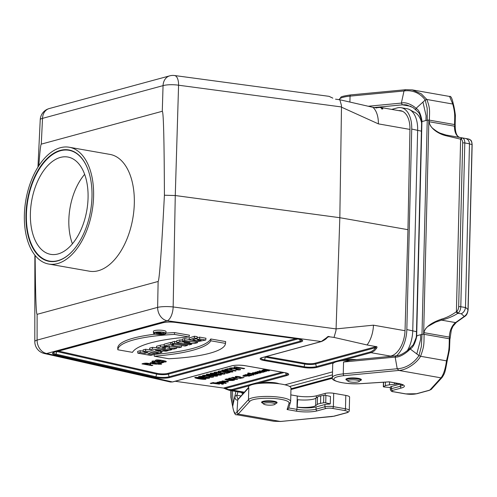 <?xml version="1.0" encoding="UTF-8"?>
<svg xmlns="http://www.w3.org/2000/svg" width="497" height="497" viewBox="0 0 497 497"><rect width="100%" height="100%" fill="white"/><g stroke="black" fill="none" stroke-linecap="round" stroke-linejoin="round"><path stroke-width="0.75" d="M284.961 384.808L332.53 371.893M389.244 356.486L391.201 355.958A22.806 12.916 -80 0 0 405.055 330.064L407.95 229.682L339.83 217.705L341.489 106.954L178.578 85.217L175.267 195.532L339.83 217.705L336.078 328.908L373.464 325.175L405.03 330.722M356.629 359.604A10.642 2.255 -178.6 0 0 345.434 360.219A10.642 2.255 -178.6 0 0 344.756 360.424M279.14 383.771A10.642 2.255 -178.6 0 0 261.136 383.106A10.642 2.255 -178.6 0 0 260.465 383.317M38.822 165.731C39.866 151.554 40.686 144.354 41.276 144.136L162.283 111.278C163.494 111.545 164.203 139.527 164.414 195.228C161.463 251.786 159.363 280.538 158.127 281.47L37.12 314.328C36.107 314.284 35.449 294.653 35.132 255.433M37.12 314.328L37.095 340.103A12.164 2.603 -179.9 0 0 34.809 341.619L34.883 255.129M164.414 195.228L175.267 195.532L173.161 306.953L336.078 328.908M34.809 341.619A12.164 12.164 0 0 0 44.289 353.491A12.164 8.169 -77.3 0 0 46.681 353.51A12.164 9.685 74.8 0 1 37.095 340.103L157.636 307.37A12.164 2.311 1.1 0 1 173.161 306.953A12.164 5.473 -82.3 0 1 167.222 320.782L46.681 353.51L172.447 381.944L231.77 365.835A9.623 2.038 1.4 0 1 245.195 365.686L284.688 372.626A9.623 2.038 1.4 0 1 286.881 375.527L256.7 383.721M162.283 111.278L163.053 85.633L42.518 118.367A12.164 9.685 -105.2 0 1 49.197 108.57A12.164 12.164 0 0 0 40.232 119.727L40.232 119.727A12.164 2.547 2.7 0 1 42.518 118.367L41.276 144.136M163.053 85.633A12.164 2.845 1.7 0 1 178.578 85.217A12.164 5.473 -82.3 0 0 174.546 75.525A12.164 12.164 0 0 0 169.732 75.842A12.164 9.685 74.8 0 0 163.053 85.633M150.1 350.018L145.609 349.229L143.049 349.925L143.229 351.702L147.969 352.541L144.944 353.361L144.95 352.006M143.179 351.217L140.21 350.696L137.657 351.391L137.837 353.168L150.61 355.417L152.977 354.771L153.175 353.454M156.661 347.738L152.48 347.366L149.64 348.136L149.79 349.925L159.506 353L161.86 352.361L161.997 351.367M225.452 343.669L225.65 341.893A84.167 17.836 -178.6 0 0 225.675 341.588L210.771 338.966A100.127 21.216 1.4 0 1 153.983 354.386L154.256 356.181L168.868 358.753A84.005 17.799 -178.6 0 0 225.452 343.669A84.005 17.799 -178.6 0 0 225.47 343.384L210.858 340.812L210.771 338.966M165.836 333.45L166.041 331.673A6.324 1.342 -178.6 0 0 163.414 330.486A6.324 1.342 -178.6 0 0 156.797 330.232A6.324 1.342 -178.6 0 0 153.399 331.362L153.517 333.145A6.163 1.305 -178.6 0 0 159.643 334.58A6.163 1.305 -178.6 0 0 165.836 333.45A6.163 1.305 -178.6 0 0 163.277 332.294A6.163 1.305 -178.6 0 0 154.673 332.394A6.163 1.305 -178.6 0 0 153.517 333.145M189.27 339.793L189.152 338.003L194.426 336.221L197.266 336.717L196.961 338.5L192.693 339.706L196.29 340.743L201.179 340.302L197.259 339.613L197.079 337.83L199.639 337.134L205.957 338.246L205.739 340.041L197.533 341.7L189.27 339.793L194.383 338.047L194.426 336.221M195.302 338.786L197.197 338.985M117.851 349.782A84.005 17.799 1.4 0 1 174.453 334.413L189.065 336.985A100.282 21.253 -178.6 0 0 132.463 352.354L117.851 349.782L117.733 348.012A84.167 17.836 1.4 0 1 155.493 334.133M165.874 333.139A84.167 17.836 1.4 0 1 174.522 332.592L189.419 335.214L189.065 336.985M189.245 339.426L184.679 338.625L182.237 339.283L182.411 341.066L189.978 342.396L179.877 341.756L179.852 339.936L176.559 340.824L176.733 342.607L189.506 344.85L191.761 344.241L191.892 343.377M182.318 340.091L179.852 339.936M176.646 341.706L174.627 341.352L172.068 342.048L172.248 343.825L185.021 346.067L187.388 345.427L174.621 343.185L174.627 341.352M172.13 342.663L170.707 342.414L164.122 344.204L164.302 345.987L167.197 346.496L169.216 345.949L179.088 347.683L181.455 347.036L181.691 345.483M170.309 346.142L169.626 346.098A5.138 1.087 -178.6 0 0 169.62 346.018M164.19 344.875A5.138 1.087 -178.6 0 0 160.326 345.235L156.512 346.272L156.692 348.049L169.465 350.298L171.832 349.652L171.925 349.012M329.728 336.836L328.318 336.836L327.094 337.693A0.913 0.323 -136.8 0 1 326.684 337.649C327.716 336.401 328.728 336.127 329.728 336.836L334.027 337.413L335.941 330.747A12.164 5.473 -82.3 0 0 336.065 328.902M266.342 356.511L305.264 363.35A6.964 1.479 -178.6 0 0 314.98 363.239L376.136 346.633L367.072 344.968L334.027 337.413M249.593 385.647L232.913 390.176L229.291 390.319L225.918 389.108A0.913 0.634 -61.7 0 1 225.489 388.437L228.452 389.549L231.782 389.58L286.197 374.819A8.766 1.858 -178.6 0 0 287.838 373.682M222.898 387.977L175.174 381.267M44.289 353.491L170.533 382.038L172.447 381.944A0.913 0.727 -105.2 0 0 172.707 381.932L232.031 365.823A0.913 0.727 74.8 0 0 232.236 365.717M367.072 344.968A22.806 12.916 -80 0 0 373.464 325.175M375.707 346.484C377.08 346.477 377.372 347.043 376.602 348.192L374.477 350.758L371.476 352.535L340.992 360.828M335.941 330.747L336.059 329.126M327.119 337.494A0.913 0.323 -136.8 0 1 327.088 337.693C326.349 338.848 324.491 340.128 321.522 341.526A0.913 0.727 -105.2 0 1 321.261 341.538L326.684 337.649M376.136 346.633L375.664 347.658L315.663 363.947A7.822 1.659 1.4 0 1 304.748 364.071L304.133 366.761A8.766 1.858 -178.6 0 0 316.365 366.624L370.774 351.833L373.645 350.124L375.664 347.658A0.913 0.627 -148.3 0 0 376.602 348.192M282.023 372.191L223.65 388.039L225.489 388.437L284.017 372.539M398.613 110.614A22.806 12.916 -80 0 1 400.594 110.688A22.806 12.916 -80 0 1 409.957 129.537L407.95 229.682M409.957 129.419L378.385 123.871L341.495 107.172M379.64 107.302L382.46 108.396C383.193 109.005 382.876 109.147 381.516 108.824L381.944 108.973M378.385 123.871A22.806 12.916 -80 0 0 372.88 107.309L376.645 107.967M341.489 106.954L341.445 105.389A12.164 5.473 97.7 0 1 341.482 107.172M332.536 98.058A0.913 0.559 129.4 0 1 332.828 98.139L329.039 96.337L174.546 75.525M341.445 105.389L339.836 99.754L372.88 107.309M335.531 99.176L339.836 99.754M382.46 108.396A0.913 0.808 129.3 0 0 381.503 108.818M152.977 354.771L147.845 353.87L150.871 353.05L156.002 353.951L158.375 353.305L145.602 351.062L145.609 349.229M158.375 353.305L158.468 352.671M145.602 351.062L143.229 351.702M144.944 353.361L140.204 352.528L140.21 350.696M140.204 352.528L137.837 353.168M158.754 351.373L160.91 350.789L155.344 350.292L158.754 351.373L158.773 350.602M161.86 352.361L160.239 351.845L163.327 351.006L165.973 351.242L168.334 350.602L168.415 350.112M168.334 350.602L152.498 349.186L152.48 347.366M152.498 349.186L149.79 349.925M164.979 348.447L161.96 347.919L162.649 347.732A1.864 0.398 1.4 0 1 164.718 347.633A1.864 0.398 1.4 0 1 166.023 348.03A1.864 0.398 1.4 0 1 165.669 348.26L164.979 348.447L164.985 347.658M171.832 349.652L167.359 348.745L173.801 349.118L176.715 348.329L169.421 347.906L169.626 346.098M176.715 348.329L176.901 347.297M169.539 346.869L169.427 347.888A4.976 1.056 -178.6 0 0 169.427 347.888A4.976 1.056 -178.6 0 0 166.035 346.788A4.976 1.056 -178.6 0 0 160.413 347.036L156.692 348.049M181.455 347.036L171.583 345.303L173.602 344.756L170.701 344.247L170.707 342.414M173.602 344.756L173.702 344.079M170.701 344.247L164.302 345.987M187.388 345.427L187.531 344.502M174.621 343.185L172.248 343.825M191.761 344.241L184.033 342.88L194.358 343.533L197.439 342.7L184.667 340.451L184.679 338.625M197.439 342.7L197.589 341.7M184.667 340.451L182.411 341.066M179.877 341.756L176.733 342.607M174.453 334.413L174.522 332.592M225.47 343.384L225.675 341.588M210.858 340.812A100.282 21.253 1.4 0 1 154.256 356.181M162.892 332.4A5.51 1.168 -178.6 0 0 155.201 332.487A5.51 1.168 -178.6 0 0 154.169 333.114A5.51 1.168 -178.6 0 0 159.649 334.444A5.51 1.168 -178.6 0 0 165.184 333.388A5.51 1.168 -178.6 0 0 162.892 332.4M197.259 339.613L199.626 338.966L199.639 337.134M199.626 338.966L205.739 340.041M194.383 338.047L196.961 338.5M158.804 333.406L159.966 333.015L156.971 333.083L158.804 333.406L158.81 332.748M163.637 333.394L159.338 333.499L161.326 334.021L156.058 333.096L157.381 332.735A1.789 0.379 1.4 0 1 159.4 332.642A1.789 0.379 1.4 0 1 160.618 333.04A1.789 0.379 1.4 0 1 160.401 333.207L163.637 333.394L163.78 332.592M161.705 333.916L161.78 333.431M156.058 333.096L155.977 332.319M48.712 264.044L89.435 271.2A59.292 33.585 -80 0 0 132.78 218.618A59.292 33.585 -80 0 0 109.967 154.405L69.245 147.249A59.292 33.585 -80 0 0 60.392 147.715A59.292 33.585 -80 0 0 24.85 207.448A59.292 33.585 -80 0 0 48.712 264.044A59.292 33.585 -80 0 0 92.057 211.461A59.292 33.585 -80 0 0 69.245 147.249M87.82 169.117A56.254 31.864 -80 0 0 68.965 150.287A56.254 31.864 -80 0 0 60.572 150.728A56.254 31.864 -80 0 0 26.397 214.605A56.254 31.864 -80 0 0 49.489 261.093A56.254 31.864 -80 0 0 73.637 249.817M60.33 150.386A56.559 32.032 -80 0 0 26.658 227.937A56.559 32.032 -80 0 0 73.55 249.916A56.559 32.032 -80 0 0 87.776 168.992A56.559 32.032 -80 0 0 60.33 150.386M264.615 403.11A5.778 1.224 -178.6 0 0 263.658 404.061A5.778 1.224 -178.6 0 0 269.275 405.161A5.778 1.224 -178.6 0 0 274.934 404.341A5.778 1.224 -178.6 0 0 271.679 402.874A5.778 1.224 -178.6 0 0 264.615 403.11M348.906 380.217A5.778 1.224 -178.6 0 0 347.95 381.174A5.778 1.224 -178.6 0 0 353.566 382.268A5.778 1.224 -178.6 0 0 359.232 381.447A5.778 1.224 -178.6 0 0 355.97 379.981A5.778 1.224 -178.6 0 0 348.906 380.217M421.611 122.877A23.893 13.531 -80 0 0 415.014 112.539L409.621 109.638A25.844 14.637 -80 0 0 407.043 108.737L401.122 107.694A25.844 14.637 -80 0 0 397.265 107.899L391.729 109.402M290.95 389.536L332.474 378.254M241.48 392.462A25.844 14.637 -80 0 0 242.66 393.922M289.645 386.486L332.456 374.862M396.569 355.784A25.844 14.637 -80 0 0 406.832 329.579L411.727 129.058A25.844 14.637 -80 0 0 401.122 107.694M290.962 388.778L332.394 377.527M407.459 350.466A25.844 14.637 -80 0 0 412.752 330.623L417.654 130.096A25.844 14.637 -80 0 0 409.621 109.638M297.237 407.192L297.653 399.7L297.237 407.192A13.686 2.901 -178.6 0 0 316.08 406.937L324.951 404.527A6.082 1.286 1.4 0 1 329.374 404.098L330.269 403.856L330.449 396.426L325.914 395.413L325.728 402.843L330.269 403.856M248.823 387.977L248.469 399.638A21.284 4.51 1.4 0 1 271.418 396.519A21.284 4.51 1.4 0 1 290.658 401.483L290.981 388.114A21.284 4.51 -178.6 0 0 269.815 383.088A21.284 4.51 -178.6 0 0 248.425 387.076L248.413 387.61L238.355 398.992M349.59 397.146A9.12 1.932 -178.6 0 0 349.596 397.084A9.12 1.932 -178.6 0 0 345.8 395.413L333.711 393.289A6.082 1.286 -178.6 0 0 325.224 393.388L316.347 395.798A13.686 2.901 1.4 0 1 297.256 396.01L290.813 394.879M275.872 403.483A7.753 1.64 -178.6 0 0 277.09 402.638A7.753 1.64 -178.6 0 0 273.866 401.222A7.753 1.64 -178.6 0 0 265.82 400.905A7.753 1.64 -178.6 0 0 261.59 402.259A7.753 1.64 -178.6 0 0 262.764 403.166M287.098 409.54L289.055 403.179A19.762 4.187 -178.6 0 0 271.822 398.352A19.762 4.187 -178.6 0 0 249.929 401.216L238.231 414.051L280.414 421.462L331.356 416.598A7.604 1.609 -178.6 0 0 333.81 416.188L346.285 412.802A7.604 1.609 -178.6 0 0 344.551 410.51L332.456 408.385A4.56 0.969 -178.6 0 0 326.094 408.459L317.223 410.864A15.202 3.224 1.4 0 1 296.007 411.106L287.098 409.54L288.639 408.329L290.658 401.483M248.761 387.753L237.759 399.824L238.125 398.898A21.427 3.398 -86.3 0 1 236.765 395.214L234.764 396.538L232.658 406.552M281.072 421.4L273.866 421.276L236.535 414.715L238.231 414.051L236.97 412.255A29.36 5.187 93.6 0 1 232.658 406.179L231.285 398.097L231.018 390.623M233.174 403.806L232.385 390.866M234.857 396.289L235.889 391.481M234.963 395.954L234.764 396.538C235.143 399.395 236.137 400.489 237.759 399.824L236.97 412.255L248.469 399.638A1.522 1.46 42.4 0 0 249.929 401.216M240.828 395.929L236.765 395.214A14.736 3.895 87 0 0 237.914 391.835M297.653 399.7A13.686 2.901 -178.6 0 0 315.85 398.215L317.508 397.01A12.164 2.578 1.4 0 1 320.72 395.935L323.808 395.37A1.522 0.323 1.4 0 1 325.914 395.413M297.473 407.13A13.686 2.901 -178.6 0 0 315.67 405.645L317.328 404.434A12.164 2.578 1.4 0 1 320.54 403.359L323.628 402.794A1.522 0.323 1.4 0 1 325.728 402.843M368.308 106.24L401.371 103.084L402.402 104.836L410.963 106.339M350.708 360.17A21.284 4.51 -178.6 0 0 332.717 364.183L332.394 377.552A21.284 4.51 1.4 0 1 343.259 373.893L343.551 362.015L350.174 360.219L395.947 355.852C401.017 356.368 410.944 348.012 409.69 348.217L413.293 344.794L416.138 337.68L416.399 335.966L421.636 121.777M449.642 339.209L449.294 338.749L423.904 334.288L423.941 332.655C425.37 325.622 434.856 321.547 441.181 319.229C446.176 317.894 451.251 315.396 456.408 311.731L456.774 311.445A4.56 2.584 -80 0 0 458.669 306.748L462.676 142.968A4.56 2.584 -80 0 0 460.986 139.241L445.666 135.656C439.435 134.14 430.172 129.046 429.097 121.728C429.625 124.846 431.104 127.263 433.546 128.978C436.012 130.928 438.23 132.32 440.187 133.159L446.064 135.029L460.092 137.495A13.686 7.753 100 0 1 454.488 126.188L454.972 124.635L429.135 120.094L429.097 121.728L454.488 126.188M447.207 360.549L446.48 360.841L420.574 356.287L418.977 355.585L421.357 346.484L421.996 334.344L423.637 334.264A1.472 0.354 0.9 0 1 423.891 334.288M421.636 121.784C421.363 120.659 422.549 122.492 419.623 114.273C419.679 113.608 418.412 112.173 415.809 109.974L416.001 108.414L425.221 100.021L427.178 108.209L427.234 120.156L429.135 120.094M460.986 139.241L462.303 137.917A6.082 3.442 100 0 1 464.794 142.943L469.479 143.77L465.49 307.308L468 309.606L472.038 144.453C471.914 141.428 470.752 139.614 468.559 139.011M351.217 360.17L350.174 360.219M360.163 380.596A7.753 1.64 -178.6 0 0 361.387 379.751A7.753 1.64 -178.6 0 0 353.671 377.919A7.753 1.64 -178.6 0 0 345.881 379.373A7.753 1.64 -178.6 0 0 347.055 380.273M400.514 384.007A13.686 2.901 1.4 0 1 400.371 384.044L391.499 386.455A6.082 1.286 -178.6 0 0 390.356 387.175L390.3 389.406A6.082 1.286 1.4 0 1 391.443 388.685L391.499 386.455M449.915 339.103L449.294 338.749C449.12 348.677 449.207 350.056 446.48 360.841C445.405 368.836 443.585 374.508 441.013 377.85L398.83 370.439L343.967 375.682A19.762 4.187 -178.6 0 0 335.842 380.969A19.762 4.187 -178.6 0 0 361.126 383.609L389.132 381.833L398.047 383.398A15.202 3.224 1.4 0 1 401.514 387.977L392.642 390.387A4.56 0.969 -178.6 0 0 393.68 391.76L405.776 393.885A7.604 1.609 -178.6 0 0 416.38 393.767L428.861 390.375A7.604 1.609 -178.6 0 0 430.153 389.766L441.013 377.85L442.05 377.527L431.315 389.306A1.522 1.46 -137.6 0 1 430.153 389.766M343.967 375.682A1.522 0.733 -95.5 0 1 343.259 373.893L397.215 368.743L395.165 357.082L395.966 355.846M422.953 102.09L426.084 115.764L425.923 120.51L427.234 120.156L421.996 334.344L420.686 334.705L420.617 339.426L416.797 353.945L418.977 355.585A29.36 24.956 -68.1 0 1 397.215 368.743L398.83 370.439C407.341 370.079 417.586 362.009 420.574 356.287C424.438 345.701 423.866 344.241 424.121 334.326M416.797 353.945L410.118 348.925C414.802 347.241 417.287 334.587 416.672 335.792L416.927 336.233L416.672 335.792L420.686 334.705M343.551 362.015L395.165 357.082C401.129 357.691 409.677 350 410.118 348.925L410.286 348.099M461.297 313.75L457.83 313.309C453.587 316.135 448.164 318.409 441.541 320.13L455.569 322.596L464.223 316.434L461.297 313.75C463.676 312.507 465.068 310.439 465.472 307.544L465.49 307.308M425.923 120.51L421.91 121.603L416.672 335.792M449.735 338.824L449.331 337.115L423.941 332.655C424.618 329.648 426.215 327.424 428.731 325.982L435.565 322.162L441.541 320.13L441.181 319.229M449.331 337.115A13.686 7.753 100 0 1 455.569 322.596A1.522 1.087 54.5 0 0 456.258 322.46L464.912 316.297A1.522 1.087 54.5 0 1 464.223 316.434C466.472 314.924 467.727 312.65 468 309.606A1.522 0.323 -178.6 0 1 468.112 309.73L472.15 144.577A1.522 0.323 -178.6 0 0 472.038 144.453L469.479 144.012M462.117 137.886A1.51 1.242 100.1 0 0 460.626 139.154L456.408 311.731A1.51 1.081 54.5 0 0 457.83 313.309M462.676 142.968A1.522 0.323 -178.6 0 1 464.794 142.943L460.794 306.724A6.082 3.442 100 0 1 458.023 313.178L456.774 311.445M421.91 121.603C422.462 122.989 420.599 109.924 416.001 108.414C415.604 107.42 407.391 101.326 401.371 103.084L403.999 90.976L405.689 89.702L350.646 94.915C344.036 95.896 340.774 96.691 340.861 97.288L339.178 99.791M349.907 102.015L350.05 96.132L403.999 90.976A29.36 24.956 111.9 0 1 425.221 100.021L426.848 99.481L452.761 104.035L453.45 104.985M455.146 124.84L455.345 116.484C455.768 115.776 453.792 105.053 453.45 104.612L453.463 104.699C452.214 98.505 450.916 95.753 449.574 96.449L452.761 104.035C455.003 112.962 454.842 114.627 454.531 124.561M415.815 109.967L413.069 107.588L406.739 104.96A21.427 18.42 -67.8 0 0 402.402 104.836L374.173 107.532M469.479 143.77C469.211 140.856 467.913 139.098 465.577 138.495M455.215 124.84C455.103 132.482 456.731 136.706 460.098 137.495A1.522 1.255 100.1 0 0 460.092 137.495L446.064 135.029L445.666 135.656M398.302 383.498A13.686 2.901 1.4 0 1 394.5 384.237L389.455 384.846A12.164 2.578 -178.6 0 0 385.349 385.765L383.479 386.542A1.522 0.323 -178.6 0 0 383.324 386.678A1.522 0.323 -178.6 0 0 384.131 386.983L390.344 387.542M30.392 213.517A49.414 27.987 100 0 1 67.778 157.021A49.414 27.987 100 0 1 86.789 210.535A49.414 27.987 100 0 1 50.669 254.352A49.414 27.987 100 0 1 30.392 213.517M233.988 366.954L234.758 366.743L244.673 368.488L243.723 368.743L236.591 367.494L236.796 368.078L235.075 367.774L233.988 366.954M235.398 368.631C238.902 368.221 243.257 370.072 238.256 369.961L235.721 369.743L236.423 369.457C239.368 369.401 239.032 369.228 235.41 368.948L233.677 368.793C235.392 368.314 229.21 367.973 232.254 368.712L231.08 368.898C225.93 367.817 235.205 367.488 235.398 368.631M235.18 371.066L228.701 369.252L226.533 369.843L224.774 369.532L228.036 368.65L236.1 370.812L235.18 371.066M222.234 370.594C219.686 369.389 229.44 370.178 232.546 371.402C235.137 372.464 226.408 372.048 222.234 370.594M224.445 370.346C222.873 370.315 223.65 370.588 226.781 371.166L230.863 371.607C233.161 371.681 224.818 370.203 224.445 370.346M219.792 372.116C213.94 370.439 226.123 370.793 226.365 372.669L228.253 372.16L230.012 372.47L226.669 373.377L222.985 371.75C220.196 371.222 219.506 371.271 220.935 371.893L219.792 372.116M219.954 372.825C223.457 372.415 227.812 374.266 222.811 374.154L220.283 373.937L220.979 373.651C223.923 373.595 223.588 373.421 219.966 373.141L218.239 372.986C219.954 372.508 213.772 372.166 216.81 372.905L215.636 373.092C210.486 372.011 219.767 371.681 219.954 372.825M210.653 373.744C208.1 372.533 217.86 373.322 220.966 374.545C223.557 375.614 214.828 375.198 210.653 373.744M212.865 373.489C211.293 373.458 212.07 373.732 215.195 374.309L219.283 374.757C221.581 374.825 213.238 373.346 212.865 373.489M206.795 374.788C204.242 373.582 214.002 374.371 217.108 375.595C219.699 376.658 210.964 376.241 206.795 374.788M209.007 374.539C207.429 374.508 208.206 374.781 211.337 375.359L215.425 375.8C217.717 375.875 209.374 374.396 209.007 374.539M208.373 375.968C211.877 375.558 216.232 377.409 211.231 377.298L208.697 377.086L209.399 376.794C212.343 376.738 212.008 376.571 208.386 376.285L206.653 376.13C208.373 375.651 202.186 375.31 205.23 376.049L204.056 376.235C198.906 375.154 208.187 374.825 208.373 375.968M205.59 377.235C207.721 378.466 196.06 377.173 199.098 376.428C200.061 376.117 202.298 376.248 205.808 376.838C210.163 377.745 210.74 378.254 207.535 378.372L205.23 378.174L205.951 377.888C208.442 378.13 208.324 377.913 205.59 377.235M204.329 377.136C202.006 376.614 200.763 376.533 200.595 376.906C202.931 377.447 204.174 377.521 204.329 377.136M195.215 377.937C192.662 376.726 202.416 377.515 205.528 378.739C208.113 379.807 199.384 379.391 195.215 377.937M197.421 377.683C195.849 377.652 196.626 377.925 199.757 378.503L203.838 378.95C206.137 379.018 197.794 377.54 197.421 377.683M268.653 370.153C272.542 371.539 260.763 370.513 263.391 369.78L267.883 369.998L266.094 370.482C267.877 370.687 268.411 370.632 267.703 370.302L268.653 370.153M266.305 370.041C264.261 369.849 263.907 369.948 265.236 370.327L266.305 370.041M261.851 370.594L262.323 370.19L263.335 370.47C261.41 370.395 262.459 370.7 266.504 371.389L261.851 370.594M259.714 370.837L265.081 371.775L263.615 371.818C264.013 372.526 261.9 372.421 257.26 371.501L261.863 371.973C264.323 372.129 263.367 371.818 258.999 371.029L259.714 370.837M259.055 372.191C261.739 372.458 261.919 372.769 259.589 373.123L257.962 373.023L260.099 372.638L259.496 372.508C254.166 372.47 253.619 372.278 257.856 371.918L256.03 372.309L259.055 372.191M255.383 373.881C251.519 373.334 251.097 372.93 254.097 372.657C258.962 373.272 259.384 373.676 255.383 373.881M256.756 373.576C256.539 373.154 255.446 372.961 253.464 372.998C253.706 373.421 254.806 373.614 256.756 373.576M248.425 372.986L255.831 374.291L247.711 373.179L248.425 372.986M252.793 374.303C258.111 375.999 242.517 374.34 249.096 373.856L252.793 374.303M245.12 375.148C244.692 374.608 245.704 374.514 248.165 374.881L251.494 375.465L250.78 375.657C244.344 374.707 244.002 374.8 249.749 375.943L249.034 376.136L243.673 375.192L245.12 375.148M162.463 360.89C164.594 362.114 152.933 360.828 155.971 360.077C156.474 359.474 164.209 360.505 166.079 361.313C166.762 361.996 165.433 362.164 162.103 361.828L162.817 361.543C165.315 361.785 165.197 361.567 162.463 360.89M161.171 360.99C160.792 360.542 159.562 360.331 157.493 360.368C157.866 360.797 159.09 361.002 161.171 360.99M244.394 376.378L246.953 376.043L244.394 376.378M244.605 375.931C242.561 375.744 242.207 375.838 243.542 376.223L244.605 375.931M153.505 362.058C147.652 360.381 159.835 360.735 160.071 362.611L161.96 362.102L163.718 362.406L160.382 363.313L156.698 361.692C153.902 361.164 153.219 361.213 154.642 361.835L153.505 362.058M236.398 377.217C232.012 375.962 241.151 376.229 241.325 377.639L244.064 377.484L241.561 378.167C240.374 377.565 235.392 375.875 237.255 377.049L236.398 377.217M152.728 362.642L151.722 362.468L152.61 362.226C158.68 363.17 161.662 363.829 161.556 364.202L158.201 364.239C160.394 364.202 160.208 363.966 157.655 363.537C158.344 364.258 156.673 364.344 152.635 363.798C149.243 363.027 149.274 362.642 152.728 362.642M156.468 363.692C156.033 363.139 154.592 362.885 152.15 362.928C152.654 363.469 154.089 363.723 156.468 363.692M232.571 377.279L240.585 378.428L234.522 377.683L234.671 378.124L232.571 377.279M231.012 377.658L237.734 379.261L231.012 377.658M141.968 363.897C143.179 363.382 144.72 363.127 146.603 363.139C149.703 363.469 151.063 363.829 150.678 364.22L149.125 364.705L152.846 365.363L151.846 365.637L141.968 363.897M232.789 379.404L234.522 380.075L233.615 380.323L231.024 379.298L226.334 378.987L230.341 378.962L228.688 378.347L229.564 378.111L232 379.056L237.081 379.379L232.789 379.404M147.447 364.413L148.634 364.021C147.609 363.475 146.28 363.444 144.646 363.922L147.447 364.413M225.601 379.174L233.037 380.478L228.086 380.603L224.998 379.335L225.601 379.174M227.073 379.739L228.75 380.416L229.608 380.186L227.073 379.739M227.558 381.311C231.453 382.696 219.674 381.671 222.296 380.938L226.794 381.156L225.004 381.64C226.787 381.851 227.322 381.789 226.613 381.46L227.558 381.311M225.216 381.199C223.172 381.013 222.811 381.106 224.147 381.485L225.216 381.199M219.643 382.069C218.991 381.739 219.481 381.578 221.103 381.59C225.619 382.162 226.452 382.541 223.607 382.746L226.309 383.218L225.595 383.411L218.189 382.112L219.643 382.069M223.874 382.516C223.613 382.131 222.488 381.938 220.5 381.932C220.96 382.367 222.084 382.56 223.874 382.516M215.735 382.777L220.19 383.274L217.009 382.429L217.754 382.23L222.724 383.609C223.749 383.808 223.731 384.013 222.668 384.231L221.494 384.051L221.382 383.653L214.977 382.982L215.735 382.777M211.467 383.585L210.219 383.361L213.182 382.56L214.431 382.777L213.331 383.081L219.481 384.162L212.573 383.28L211.467 383.585M232.236 389.468A0.913 0.727 -105.2 0 0 232.913 390.176L244.251 392.17M390.599 356.119L371.011 352.677A0.913 0.727 74.8 0 1 370.333 351.969M333.891 362.76L317.049 367.333A9.623 2.038 1.4 0 1 303.617 367.488L264.131 360.542A9.623 2.038 1.4 0 1 261.938 357.647L321.261 341.538L167.222 320.782A12.164 9.685 74.8 0 1 157.636 307.37L158.127 281.47M55.471 354.889A9.623 2.038 1.4 0 1 54.31 352.199L162.973 322.69A9.623 2.038 1.4 0 1 175.261 322.36L297.541 338.836A9.623 2.038 1.4 0 1 300.884 341.911L169.769 377.515A9.623 2.038 1.4 0 1 155.312 377.459L55.471 354.889A0.913 0.615 -77.3 0 0 56.08 354.187L155.915 376.757A8.766 1.858 -178.6 0 0 169.092 376.807L300.2 341.203A8.766 1.858 -178.6 0 0 301.841 340.072M58.615 351.087L157.238 373.384A6.964 1.479 -178.6 0 0 167.7 373.421L295.821 338.631M328.697 336.792L327.933 336.997M285.682 372.862L286.197 374.819A0.913 0.727 -105.2 0 0 286.881 375.527M56.776 351.59L56.08 354.187A8.766 1.858 -178.6 0 1 53.384 352.671M298.007 338.935L168.384 374.129A7.822 1.659 1.4 0 1 156.636 374.086L155.915 376.757A0.913 0.615 -77.3 0 1 155.312 377.459M157.238 373.384A0.913 0.615 102.7 0 0 156.636 374.086L56.925 351.547M167.7 373.421A0.913 0.727 74.8 0 1 168.384 374.129L169.092 376.807A0.913 0.727 -105.2 0 0 169.769 377.515M299.685 339.252L300.2 341.203A0.913 0.727 74.8 0 0 300.884 341.911M314.98 363.239A0.913 0.727 -105.2 0 1 315.663 363.947L316.365 366.624A0.913 0.727 74.8 0 0 317.049 367.333M305.264 363.35A0.913 0.516 -80 0 0 304.748 364.071L265.261 357.132L264.646 359.822L304.133 366.761A0.913 0.516 100 0 1 303.617 367.488M265.392 356.765A0.913 0.516 -80 0 0 265.261 357.132A7.822 1.659 1.4 0 1 264.559 356.995M261.012 358.12A8.766 1.858 -178.6 0 0 264.646 359.822A0.913 0.516 100 0 1 264.131 360.542M321.522 341.526L262.199 357.635A0.913 0.727 -105.2 0 1 261.938 357.647M231.77 365.835A0.913 0.727 74.8 0 0 232.031 365.823C235.733 365.022 240.076 364.972 245.058 365.693A0.913 0.516 100 0 1 244.934 365.643M245.195 365.686A0.913 0.516 100 0 1 245.058 365.693L284.551 372.632A0.913 0.516 100 0 1 284.421 372.582M284.688 372.626A0.913 0.516 100 0 1 284.551 372.632L287.825 373.632M163.445 322.572A0.913 0.727 -105.2 0 1 162.973 322.69M54.31 352.199A0.913 0.727 74.8 0 0 54.571 352.187L163.233 322.677C166.445 321.944 170.421 321.839 175.155 322.373L297.442 338.848L301.822 340.023M377.006 107.594A0.913 0.727 74.8 0 0 376.353 107.917M165.669 348.26L165.65 347.794M160.413 347.036L160.326 345.235M157.381 332.735L157.356 332.158M84.639 174.354A48.65 27.559 -80 0 0 72.432 243.81M274.934 404.341L276.009 403.365A6.852 1.454 -178.6 0 0 272.145 401.626A6.852 1.454 -178.6 0 0 263.77 401.905A6.852 1.454 -178.6 0 0 262.633 403.036L263.658 404.061M359.232 381.447L360.3 380.472A6.852 1.454 -178.6 0 0 356.436 378.739A6.852 1.454 -178.6 0 0 348.062 379.018A6.852 1.454 -178.6 0 0 346.925 380.143L347.95 381.174M416.505 331.685L406.832 329.579M411.727 129.058L421.406 131.158M316.08 406.937L316.024 409.161L324.895 406.757A6.082 1.286 1.4 0 1 333.381 406.658L345.477 408.782A9.12 1.932 1.4 0 1 349.273 410.454L349.596 397.084M324.951 404.527L324.895 406.757A1.522 1.211 -105.2 0 0 326.094 408.459M297.256 396.01L296.933 409.379A13.686 2.901 -178.6 0 0 316.024 409.161A1.522 1.211 -105.2 0 0 317.223 410.864M288.757 407.944L296.933 409.379A1.522 0.864 -80 0 1 296.007 411.106M316.347 395.798L316.297 397.892M325.224 393.388L325.175 395.314M333.711 393.289L333.381 406.658A1.522 0.864 -80 0 1 332.456 408.385M345.8 395.413L345.477 408.782A1.522 0.864 -80 0 1 344.551 410.51M331.356 416.598A1.522 0.733 84.5 0 0 331.536 416.623A1.522 0.733 84.5 0 0 331.71 416.561M333.81 416.188A1.522 1.211 74.8 0 0 334.245 416.169L280.755 421.475L273.866 421.276M346.285 412.802A1.522 1.211 74.8 0 0 346.72 412.783L334.245 416.169M289.055 403.179A1.522 1.485 17.2 0 0 290.546 402.141M323.808 395.37L323.628 402.794M320.72 395.935L320.54 403.359M315.85 398.215L315.67 405.645M317.508 397.01L317.328 404.434M428.874 120.075L423.637 334.264M392.642 390.387A1.522 1.211 74.8 0 1 391.443 388.685L400.315 386.275A13.686 2.901 -178.6 0 0 402.818 384.926M401.514 387.977A1.522 1.211 74.8 0 1 400.315 386.275L400.371 384.044M431.315 389.306L429.296 390.356A1.522 1.211 -105.2 0 1 428.861 390.375M429.296 390.356L416.815 393.748A1.522 1.211 -105.2 0 1 416.38 393.767M405.341 393.81A1.522 0.864 -80 0 0 405.546 393.897A1.522 0.864 -80 0 0 405.776 393.885M416.815 393.748L405.546 393.897L393.456 391.773A1.522 0.864 -80 0 0 393.68 391.76M397.612 383.324A1.522 0.864 -80 0 0 397.817 383.411A1.522 0.864 -80 0 0 398.047 383.398M458.669 306.748A1.522 0.323 -178.6 0 1 460.794 306.724L465.472 307.544M350.646 94.915A1.522 0.733 -95.5 0 0 350.05 96.132A21.284 4.51 -178.6 0 0 339.19 99.667M405.689 89.702L412.237 89.889L421.232 93.765L426.848 99.481C430.234 108.607 429.588 110.185 429.352 120.131M383.479 386.542L383.585 382.224M385.349 385.765L385.436 382.106M394.5 384.237L394.537 382.833M389.455 384.846L389.524 381.951M40.232 119.727L37.958 167.085M223.426 388.039L229.291 390.319L243.642 392.841M262.199 357.635L261.031 358.07M172.707 381.932L170.533 382.031M53.403 352.621L54.571 352.187M402.483 111.291L380.186 107.377L375.887 107.837M169.732 75.842L49.197 108.57M332.828 98.139L329.039 96.343M381.789 108.886L382.106 108.986M160.618 333.04L160.717 332.151M262.062 401.657L262.633 403.036M276.649 402.011L276.009 403.365M346.353 378.764L346.925 380.143M360.946 379.124L360.3 380.472M346.72 412.783C348.459 412.28 349.31 411.504 349.273 410.454M232.652 406.515L230.906 397.364L230.801 390.586M232.639 406.465C233.894 412.659 235.193 415.411 236.535 414.715M393.456 391.773C391.853 391.791 390.804 391.002 390.3 389.406M332.394 377.552C329.822 380.758 345.533 384.808 361.257 383.641L389.089 381.876L397.817 383.411L402.999 385.076L402.887 384.659M442.026 377.552C444.964 373.129 445.051 372.477 447.219 360.66L449.474 349.813L449.915 339.029M449.984 338.991L451.363 329.797L452.978 326.268L456.258 322.46M468.112 309.73C467.64 313.153 466.571 315.34 464.912 316.297M449.574 96.449L412.237 89.889L405.366 89.69M460.098 137.495L468.565 139.011C470.553 140.247 471.554 139.266 472.15 144.577M383.324 386.678L383.435 382.236"/></g></svg>
